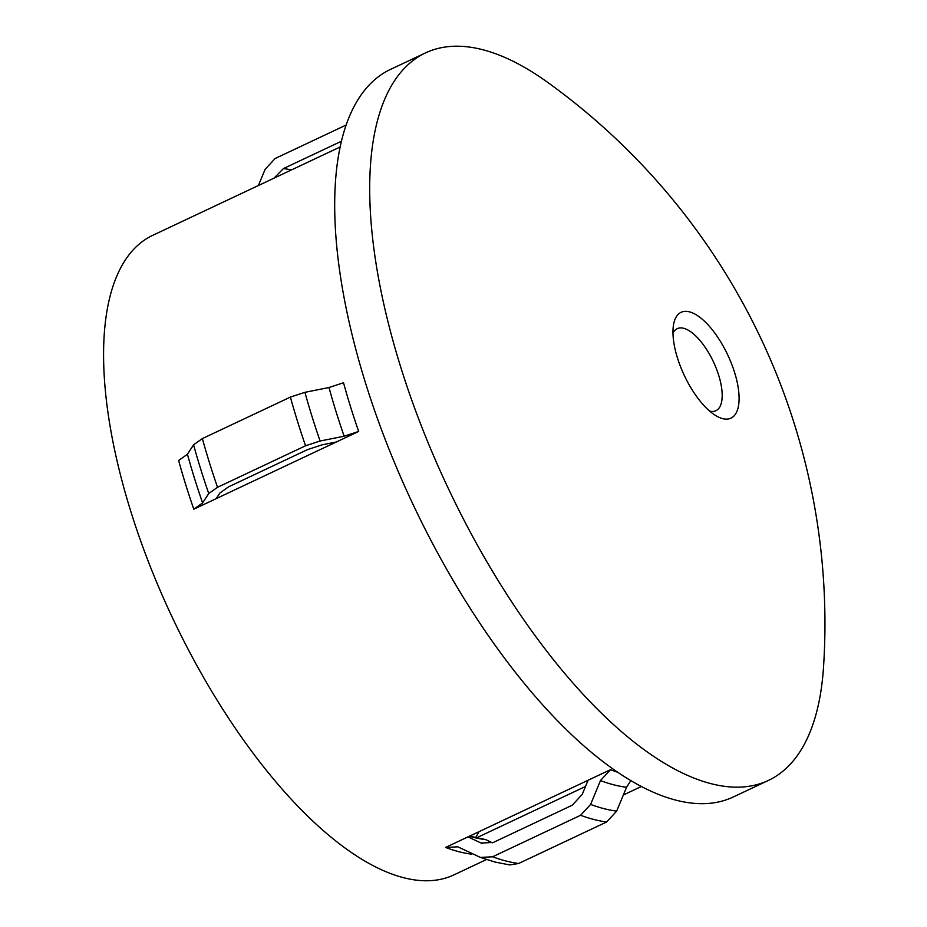 <?xml version="1.0" encoding="UTF-8"?>
<svg xmlns="http://www.w3.org/2000/svg" width="927" height="927" viewBox="0 0 927 927"><rect width="100%" height="100%" fill="white"/><g stroke="black" fill="none" stroke-linecap="round" stroke-linejoin="round"><path stroke-width="1.39" d="M677.44 357.88A58.517 24.009 -115.2 0 1 673.466 325.157A58.517 24.009 -115.2 0 1 689.41 311.831A58.517 24.009 -115.2 0 1 734.636 372.584A58.517 24.009 -115.2 0 1 722.678 418.633A58.517 24.009 -115.2 0 1 716.223 415.864A58.517 24.009 -115.2 0 1 677.44 357.88M709.758 411.159A45.353 18.61 64.8 0 0 715.899 410.719A45.353 18.61 64.8 0 0 718.726 375.4A45.353 18.61 64.8 0 0 677.22 328.679A45.353 18.61 64.8 0 0 672.967 333.141M711.206 783.709A402.144 164.971 -115.2 0 1 421.681 426.744A402.144 164.971 -115.2 0 1 425.389 52.955A402.144 164.971 -115.2 0 1 482.585 49.676A402.144 164.971 -115.2 0 1 547.857 82.503A666.907 666.907 0 0 1 823.524 667.15A402.144 164.971 -115.2 0 1 768.402 780.43A402.144 164.971 -115.2 0 1 711.206 783.709M768.402 780.43L733.384 796.942A402.144 164.971 -115.2 0 1 676.189 800.221A402.144 164.971 -115.2 0 1 386.675 443.257A402.144 164.971 -115.2 0 1 390.371 69.467L425.389 52.955M585.505 786.467L476.872 837.684M479.027 831.681A340.128 139.525 -115.2 0 1 475.69 837.475M358.679 431.449L193.813 509.19A353.465 145.006 -115.2 0 1 178.644 460.487L187.439 454.253L193.569 444.833L202.364 438.587L290.383 397.092L304.925 392.33L328.981 387.521L343.523 382.747A353.465 145.006 -115.2 0 0 358.679 431.449L344.149 436.211L320.093 441.02L305.551 445.783L217.532 487.289L208.737 493.523L202.607 502.944L193.813 509.19M486.466 859.538L454.01 874.845A353.465 145.006 -115.2 0 1 403.743 877.73A353.465 145.006 -115.2 0 1 149.27 563.975A353.465 145.006 -115.2 0 1 152.526 235.435L339.966 147.057M467.996 836.884L445.597 847.44L457.834 846.826L480.418 857.417L492.585 856.78L580.603 815.285L590.603 804.416L600.476 780.569L610.476 769.7L467.996 836.884L481.125 843.049L493.338 842.434L572.237 805.227L582.237 794.358L588.077 780.256M630.881 780.546L626.548 787.266L616.664 811.125L606.664 821.982L518.645 863.489L509.769 864.937L495.203 862.098L480.418 857.417M469.665 836.096L485.76 839.642L492.446 842.817M216.211 498.622L219.826 493.06L228.621 486.814L307.532 449.607L322.075 444.844L336.292 442.005M345.968 125.11L275.099 158.529L265.099 169.386L258.424 185.504M341.263 141.321L283.453 168.575L274.044 178.135M471.669 854.149A353.465 145.006 -115.2 0 1 458.923 851.716A353.465 145.006 -115.2 0 1 445.597 847.44M617.915 772.295A353.465 145.006 -115.2 0 1 610.476 769.7M482.561 843.512A364.276 149.432 -115.2 0 1 480.001 842.573M518.645 863.489A383.477 157.312 -115.2 0 1 505.875 860.986A383.477 157.312 -115.2 0 1 492.585 856.78M606.664 821.982A383.477 157.312 -115.2 0 1 593.894 819.48A383.477 157.312 -115.2 0 1 580.603 815.285M616.664 811.125A377.613 154.913 -115.2 0 1 603.906 808.634A377.613 154.913 -115.2 0 1 590.603 804.416M626.548 787.266A359.317 147.405 -115.2 0 1 613.79 784.821A359.317 147.405 -115.2 0 1 600.476 780.569M485.76 839.642A345.98 141.935 -115.2 0 1 473.025 837.232A345.98 141.935 -115.2 0 1 469.375 836.235M344.149 436.211A359.317 147.405 -115.2 0 1 328.981 387.521M320.093 441.02A377.613 154.913 -115.2 0 1 304.925 392.33M305.551 445.783A383.477 157.312 -115.2 0 1 290.383 397.092M217.532 487.289A383.477 157.312 -115.2 0 1 202.364 438.587M208.737 493.523A377.613 154.913 -115.2 0 1 193.569 444.833M202.607 502.944A359.317 147.405 -115.2 0 1 187.439 454.253M283.453 168.575A370.128 151.843 -115.2 0 1 291.449 169.931M641.449 786.467L623.338 795.007"/></g></svg>
